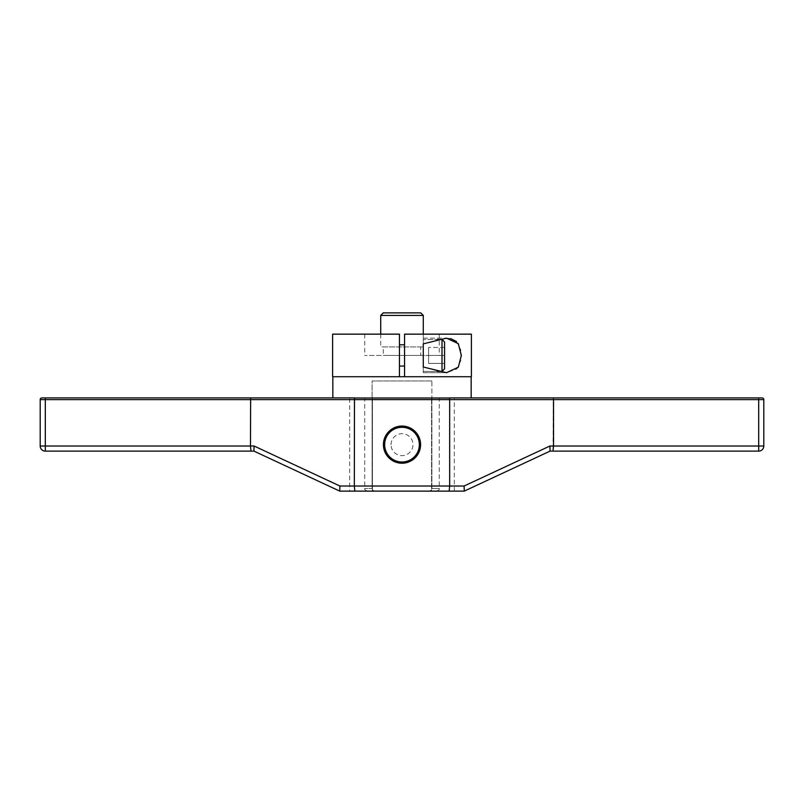 <?xml version="1.0" encoding="UTF-8"?>
<svg xmlns="http://www.w3.org/2000/svg" width="804" height="804" viewBox="0 0 804 804"><rect width="100%" height="100%" fill="white"/><g stroke="black" fill="none" stroke-linecap="round" stroke-linejoin="round"><path stroke-width="0.6" stroke-dasharray="4.02 3.01" d="M383.267 312.867L420.733 312.867M380.714 315.419L423.286 315.419M380.714 334.152L380.714 346.926L423.286 346.926L380.714 346.926M423.286 334.152L423.286 346.926M383.267 346.926L420.733 346.926L383.267 346.926L383.267 355.438L420.733 355.438L420.733 346.926M399.447 355.438L439.245 355.438L404.553 355.438L404.553 366.071L404.553 344.795L404.553 366.071L404.553 344.795L404.553 355.438L364.755 355.438L399.447 355.438L399.447 366.071L399.447 344.795L399.447 376.714L399.447 334.152L399.447 355.438M420.733 355.438L383.267 355.438M332.615 376.714L404.553 376.714L404.553 355.438L404.553 376.714L399.447 376.714L471.385 376.714M372.111 488.49L372.111 398L364.755 398L439.245 398L372.111 398L372.111 488.49C372.383 490.169 373.498 491.043 375.468 491.133L428.532 491.133C430.441 491.093 431.567 490.209 431.889 488.49L431.889 398L431.889 488.49C431.617 490.169 430.502 491.043 428.532 491.133L375.468 491.133C373.558 491.093 372.433 490.209 372.111 488.49L364.755 488.49L372.111 488.49M471.385 334.152L404.553 334.152L439.245 334.152L404.553 334.152L404.553 376.714M332.836 398L553.353 397.91L553.011 451.124L758.695 451.124A5.105 5.105 0 0 0 763.8 446.009L758.695 446.009L758.695 451.124M431.889 380.975L372.111 380.975L372.111 398L372.111 380.975L431.889 380.975L431.889 398L431.889 380.975L372.111 380.975L431.889 380.975M383.367 444.652A18.633 18.633 0 0 0 402 463.285A18.633 18.633 0 0 0 420.633 444.652A18.633 18.633 0 0 0 402 426.019A18.633 18.633 0 0 0 383.367 444.652A18.633 18.633 0 0 0 402 463.285A18.633 18.633 0 0 0 420.633 444.652A18.633 18.633 0 0 0 402 426.019A18.633 18.633 0 0 0 383.367 444.652A18.633 18.633 0 0 0 402 463.285A18.633 18.633 0 0 0 420.633 444.652A18.633 18.633 0 0 0 402 426.019A18.633 18.633 0 0 0 383.367 444.652A18.633 18.633 0 0 1 402 426.019A18.633 18.633 0 0 1 420.633 444.652A18.633 18.633 0 0 1 402 463.285A18.633 18.633 0 0 1 383.367 444.652A18.633 18.633 0 0 1 402 426.019A18.633 18.633 0 0 1 420.633 444.652A18.633 18.633 0 0 1 402 463.285A18.633 18.633 0 0 1 383.367 444.652M375.468 491.133L367.398 491.133L375.468 491.133M332.615 334.152L399.447 334.152L399.447 376.714M450.582 338.544L446.532 338.152L423.286 343.861L423.286 367.016L446.532 372.714L456.923 368.905L460.943 360.232L460.813 350.001L456.501 341.539M423.286 367.016L423.286 343.861M399.447 334.152L364.755 334.152L399.447 334.152M423.286 372.714L423.286 338.152L423.286 372.714L446.532 372.714L423.286 372.714M423.286 345.941L423.286 364.926M437.135 371.398L423.286 371.398L442.009 371.398L442.009 339.469L442.009 355.438L442.009 339.469L423.286 339.469L437.135 339.469M442.009 371.398L444.562 368.845L444.562 342.022L444.562 355.438L444.562 342.022L442.009 339.469M444.562 363.418L444.562 347.449L444.562 363.418L428.602 363.418L428.602 347.449L428.602 363.418L444.562 363.418M444.562 355.438L428.602 355.438L428.602 347.449L428.602 355.438L444.562 355.438M444.562 347.449L428.602 347.449L444.562 347.449M762.102 397.91L553.353 397.91M758.695 397.91L758.695 399.618L250.466 399.618L250.647 397.91L41.898 397.91M339.77 491.133L454.31 491.133L372.413 491.133L372.413 397.91L349.69 397.91L454.31 397.91L372.413 397.91L372.413 491.133L349.69 491.133L349.69 397.91M383.418 444.652A18.582 18.582 0 0 0 402 463.225A18.582 18.582 0 0 0 420.582 444.652A18.582 18.582 0 0 0 402 426.07A18.582 18.582 0 0 0 383.418 444.652A18.582 18.582 0 0 0 402 463.225A18.582 18.582 0 0 0 420.582 444.652A18.582 18.582 0 0 0 402 426.07A18.582 18.582 0 0 0 383.418 444.652A18.582 18.582 0 0 0 402 463.225A18.582 18.582 0 0 0 420.582 444.652A18.582 18.582 0 0 0 402 426.07A18.582 18.582 0 0 0 383.418 444.652M372.413 491.133L431.587 491.133L431.587 397.91L431.587 491.133M449.155 491.133L449.677 486.018L464.119 486.018L464.27 491.113M550.077 451.104L549.926 446.009L758.695 446.009L758.695 399.618L763.8 399.618L763.8 446.009M339.73 491.113L339.881 486.018L254.074 446.009L250.466 446.009L250.989 451.124L45.305 451.124L45.305 446.009L40.2 446.009L40.2 399.618L45.305 399.618L45.305 446.009L250.466 446.009L250.466 399.618L45.305 399.618L45.305 397.91M253.923 451.104L254.074 446.009M354.323 399.618L354.323 486.018L449.677 486.018L449.677 399.618M354.845 491.133L354.323 486.018L339.881 486.018M431.889 488.49L439.245 488.49L431.889 488.49M391.035 444.652A10.965 10.965 0 0 1 402 433.678A10.965 10.965 0 0 1 412.965 444.652A10.965 10.965 0 0 1 402 455.617A10.965 10.965 0 0 1 391.035 444.652M549.926 446.009L464.119 486.018M367.398 491.133C364.916 489.897 364.031 489.013 364.755 488.49L364.755 398M436.602 491.133C439.084 489.897 439.969 489.013 439.245 488.49L439.245 398M399.447 366.071L404.553 366.071M399.447 344.795L404.553 344.795M364.755 334.152L364.755 355.438M439.245 334.152L439.245 355.438M423.286 338.152L446.532 338.152L423.286 338.152M454.31 491.133L454.31 397.91"/><path stroke-width="1.21" d="M380.714 334.152L380.714 315.419L383.267 312.867L420.733 312.867L423.286 315.419L423.286 334.152M404.553 376.714L471.385 376.714L471.385 334.152L404.553 334.152L404.553 376.714L332.615 376.714L332.615 334.152L399.447 334.152L399.447 376.714M449.557 398L354.443 398M419.356 444.652A17.356 17.356 0 0 0 402 427.296A17.356 17.356 0 0 0 384.644 444.652A17.356 17.356 0 0 0 402 461.998A17.356 17.356 0 0 0 419.356 444.652M456.501 341.539L450.582 338.544M423.286 343.861L423.286 367.016L446.532 372.714L458.31 367.187L461.355 355.438L458.31 343.68L446.532 338.152L423.286 343.861L423.286 345.941M423.286 364.926L423.286 367.016M442.009 371.398L444.562 368.845L444.562 342.022L442.009 339.469L442.009 371.398L437.135 371.398M380.714 315.419L423.286 315.419M449.506 397.91L449.677 399.618L449.506 397.91L762.102 397.91A1.698 1.698 0 0 1 763.8 399.618L763.8 446.009A5.105 5.105 0 0 1 758.695 451.124L550.036 451.124L553.011 451.124L553.534 446.009L763.8 446.009A5.105 5.105 0 0 1 758.695 451.124L758.695 399.618L763.8 399.618A1.698 1.698 90 0 0 762.102 397.91A1.698 1.698 90 0 1 763.8 399.618M40.2 399.618L45.305 399.618L45.305 446.009L40.2 446.009L40.2 399.618A1.698 1.698 -90 0 1 41.898 397.91A1.698 1.698 -90 0 0 40.2 399.618A1.698 1.698 0 0 1 41.898 397.91L354.494 397.91L354.323 486.018L339.881 486.018L339.77 491.133L354.845 491.133L354.323 486.018L449.677 486.018L449.677 399.618L553.534 399.618L553.534 446.009L549.926 446.009L550.077 451.104L464.23 491.133L354.845 491.133M332.836 376.714L332.836 397.91L250.647 397.91L250.466 446.009L250.989 451.124L253.963 451.124L45.305 451.124A5.105 5.105 0 0 1 40.2 446.009A5.105 5.105 0 0 0 45.305 451.124L45.305 446.009L254.074 446.009L339.881 486.018M349.69 491.133L372.413 491.133M431.587 491.133L464.23 491.133L550.077 451.104M354.494 397.91L354.323 399.618L449.677 399.618M553.353 397.91L553.534 399.618L758.695 399.618L758.695 397.91M464.27 491.113L464.119 486.018L549.926 446.009M449.155 491.133L449.677 486.018L464.119 486.018M339.73 491.113L253.923 451.104L339.77 491.133M383.418 444.652A18.582 18.582 0 0 0 402 463.225A18.582 18.582 0 0 0 420.582 444.652A18.582 18.582 0 0 0 402 426.07A18.582 18.582 0 0 0 383.418 444.652M253.923 451.104L254.074 446.009M45.305 397.91L45.305 399.618L354.323 399.618M399.447 366.071L404.553 366.071M399.447 344.795L404.553 344.795M471.164 376.714L471.164 397.91M437.135 339.469L442.009 339.469"/></g></svg>
